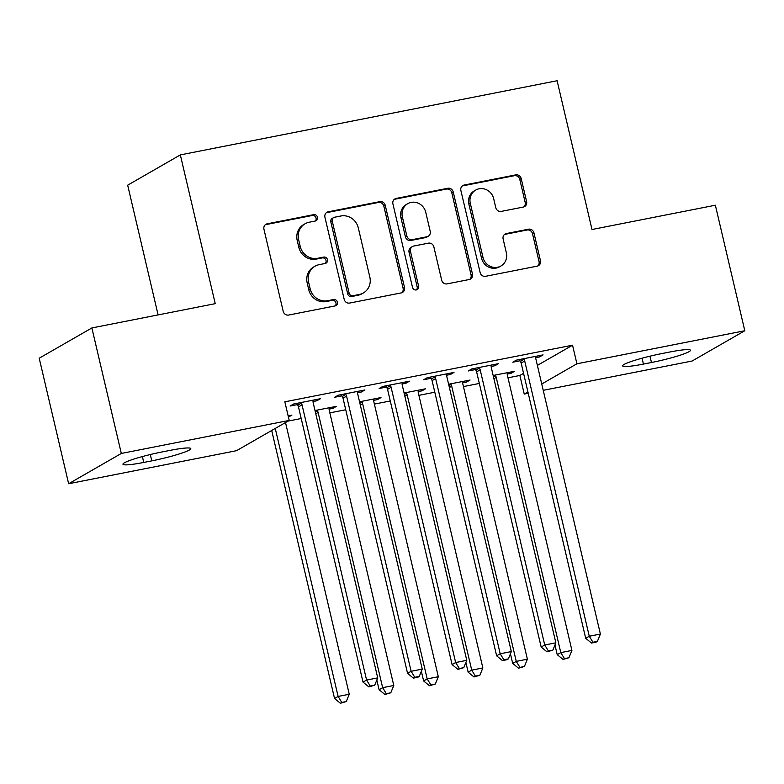 <?xml version="1.0" encoding="UTF-8"?>
<svg xmlns="http://www.w3.org/2000/svg" width="784" height="784" viewBox="0 0 784 784"><rect width="100%" height="100%" fill="white"/><g stroke="black" fill="none" stroke-linecap="round" stroke-linejoin="round"><path stroke-width="1.18" d="M317.5 217.256A3.303 3.097 60.1 0 0 313.688 214.659L267.246 223.803A4.714 4.43 60.1 0 0 263.943 229.222L283.21 311.356A4.714 4.43 60.1 0 0 288.649 315.06L335.101 305.917A3.303 3.097 60.1 0 0 337.404 302.124A3.303 3.097 60.1 0 0 333.602 299.537L327.585 300.713A15.082 14.171 60.1 0 1 310.18 288.865L308.573 282.024A15.082 14.171 60.1 0 1 315.041 266.197A15.082 14.171 60.1 0 1 319.137 264.669L325.144 263.483A3.303 3.097 60.1 0 0 327.457 259.69A3.303 3.097 60.1 0 0 323.645 257.093L317.638 258.279A15.082 14.171 60.1 0 1 300.223 246.431L298.616 239.59A15.082 14.171 60.1 0 1 305.094 223.763A15.082 14.171 60.1 0 1 309.18 222.235L315.188 221.049A3.303 3.097 60.1 0 0 317.5 217.256M315.315 221.019A3.303 3.097 60.1 0 0 312.267 215.482L265.825 224.616A4.714 4.43 60.1 0 0 265.296 224.763M335.219 305.897A3.303 3.097 60.1 0 0 332.181 300.35L326.164 301.536L327.585 300.713M325.272 263.453A3.303 3.097 60.1 0 0 322.224 257.916L316.217 259.102L317.638 258.279M523.31 207.054A4.714 4.43 60.1 0 0 526.603 201.635L521.203 178.585A4.714 4.43 60.1 0 0 515.764 174.891L464.177 185.044A4.714 4.43 60.1 0 0 460.874 190.463L480.141 272.597A4.714 4.43 60.1 0 0 485.58 276.301L537.167 266.148A4.714 4.43 60.1 0 0 540.47 260.729L533.943 232.887A4.714 4.43 60.1 0 0 528.494 229.193L506.425 233.534A4.714 4.43 60.1 0 0 503.122 238.953L506.356 252.762A12.603 11.848 60.1 0 1 500.947 265.992A12.603 11.848 60.1 0 1 482.973 257.368L470.292 203.291A12.603 11.848 60.1 0 1 475.702 190.061A12.603 11.848 60.1 0 1 493.675 198.685L495.792 207.701A4.714 4.43 60.1 0 0 501.231 211.406L523.31 207.054M537.383 365.403L572.545 345.195L284.847 401.82L289.208 420.41L236.533 450.692L68.639 483.738L121.314 453.456L289.208 420.41M572.545 345.195L576.906 363.786L744.8 330.74L692.125 361.022L543.224 390.324M68.639 483.738L39.2 358.219L91.875 327.947L215.237 303.663L180.34 154.899L557.11 80.742L591.998 229.506L715.361 205.222L744.8 330.74M91.875 327.947L121.314 453.456M385.248 205.349A4.714 4.43 60.1 0 0 379.809 201.645L328.231 211.798A4.714 4.43 60.1 0 0 324.929 217.227L344.196 299.361A4.714 4.43 60.1 0 0 349.635 303.065L401.212 292.912A4.714 4.43 60.1 0 0 404.515 287.483L385.248 205.349L383.827 206.163A4.714 4.43 60.1 0 0 378.388 202.468L326.801 212.621A4.714 4.43 60.1 0 0 326.281 212.758M396.204 198.421L447.782 188.268A4.714 4.43 60.1 0 1 453.23 191.972L472.487 274.106A4.714 4.43 60.1 0 1 469.195 279.525L447.115 283.877A4.714 4.43 60.1 0 1 441.676 280.172L433.856 246.862A4.714 4.43 60.1 0 0 428.417 243.158L413.776 246.039A4.714 4.43 60.1 0 0 410.473 251.468L418.607 286.14A3.303 3.097 60.1 0 1 417.196 289.6A3.303 3.097 60.1 0 1 412.492 287.346L392.902 203.84A4.714 4.43 60.1 0 1 396.204 198.421L394.783 199.234L446.361 189.081L447.782 188.268M180.34 154.899L127.674 185.181L158.094 314.903M491.176 366.451L494.978 365.707L498.536 363.658L471.811 368.921L468.254 370.969L475.467 369.548M462.707 382.817L466.509 382.073L466.206 380.789M448.624 384.248L470.067 380.024L466.509 382.073M402.104 383.984L405.906 383.239L409.464 381.191L382.749 386.453L379.182 388.492L386.394 387.08M373.635 400.35L377.437 399.605L377.133 398.321M359.552 401.78L380.995 397.557L377.437 399.605M313.041 401.516L316.834 400.771L320.401 398.723L293.677 403.985L290.119 406.024L297.322 404.613M288.13 415.834L291.922 415.089L288.434 417.098M507.983 377.81L519.87 375.467L523.555 373.351M287.993 421.106L301.203 418.509M329.839 412.874L345.734 409.748M374.38 404.103L390.265 400.977M418.911 395.342L434.806 392.216M463.452 386.581L479.338 383.445M329.104 409.121L332.906 408.366L332.602 407.082M315.011 410.542L336.463 406.328L332.906 408.366M357.573 392.755L361.375 392L364.932 389.952L338.208 395.214L334.65 397.263L341.863 395.842M418.176 391.588L421.968 390.834L421.674 389.55M404.083 393.009L425.526 388.795L421.968 390.834M446.645 375.222L450.447 374.468L454.005 372.429L427.28 377.682L423.723 379.73L430.926 378.309M507.238 374.056L511.041 373.311L510.737 372.018M493.156 375.477L514.598 371.263L511.041 373.311M535.717 357.69L539.51 356.936L543.067 354.897L516.352 360.15L512.795 362.198L519.998 360.777M669.683 352.036A30.723 3.195 -13.2 0 1 690.479 350.262A30.723 3.195 -13.2 0 1 651.455 362.512L643.439 364.09A30.723 3.195 -13.2 0 1 622.643 365.873A30.723 3.195 -13.2 0 1 661.667 353.613L669.683 352.036M528.23 393.274L524.231 394.068L527.926 391.941M541.744 383.993L576.906 363.786M519.87 375.467L524.231 394.068M143.756 462.442A30.723 3.195 -13.2 0 1 122.961 464.216A30.723 3.195 -13.2 0 1 161.984 451.966L170.001 450.388A30.723 3.195 -13.2 0 1 190.796 448.605A30.723 3.195 -13.2 0 1 151.773 460.865L143.756 462.442L142.384 456.562M316.834 400.771L316.54 399.477M361.375 392L361.071 390.716M405.906 383.239L405.602 381.955M450.447 374.468L450.143 373.184M494.978 365.707L494.675 364.423M539.51 356.936L539.206 355.652M305.094 223.763L303.663 224.577A15.082 14.171 60.1 0 0 297.195 240.404L298.616 239.59M316.217 259.102A15.082 14.171 60.1 0 1 298.802 247.254L297.195 240.404M315.041 266.197L313.62 267.011A15.082 14.171 60.1 0 0 307.152 282.838L308.573 282.024M326.164 301.536A15.082 14.171 60.1 0 1 308.749 289.688L307.152 282.838M401.741 292.765A4.714 4.43 60.1 0 0 403.094 288.306L383.827 206.163M334.533 217.237A3.303 3.097 60.1 0 0 332.22 221.039L349.135 293.138A3.303 3.097 60.1 0 0 352.947 295.725L359.278 294.48A15.082 14.171 60.1 0 0 363.374 292.951A15.082 14.171 60.1 0 0 369.842 277.124L358.288 227.84A15.082 14.171 60.1 0 0 340.873 215.992L334.533 217.237M333.641 217.58L332.22 218.393A3.303 3.097 60.1 0 0 330.799 221.852L332.22 221.039M363.374 292.951L361.953 293.765A15.082 14.171 60.1 0 1 357.857 295.294L351.516 296.548A3.303 3.097 60.1 0 1 347.714 293.951L330.799 221.852M469.714 279.388A4.714 4.43 60.1 0 0 471.066 274.919L451.8 192.786A4.714 4.43 60.1 0 0 446.361 189.081M412.492 246.519L411.071 247.332A4.714 4.43 60.1 0 0 409.052 252.281L417.186 286.964L418.607 286.14M416.422 289.913A3.303 3.097 60.1 0 0 417.186 286.964M425.751 212.297A12.603 11.848 60.1 0 0 407.778 203.664A12.603 11.848 60.1 0 0 402.368 216.894L406.837 235.945A4.714 4.43 60.1 0 0 412.276 239.649L426.917 236.768A4.714 4.43 60.1 0 0 430.22 231.349L425.751 212.297M407.778 203.664L406.357 204.487A12.603 11.848 60.1 0 0 400.947 217.717L402.368 216.894M428.201 236.288L426.78 237.111A4.714 4.43 60.1 0 1 425.496 237.591L410.855 240.472A4.714 4.43 60.1 0 1 405.406 236.768L400.947 217.717M394.783 199.234A4.714 4.43 60.1 0 0 394.254 199.381M475.702 190.061L474.271 190.875A12.603 11.848 60.1 0 0 468.861 204.105L470.292 203.291M500.947 265.992L499.526 266.805A12.603 11.848 60.1 0 1 481.543 258.181L468.861 204.105M537.697 266.011A4.714 4.43 60.1 0 0 539.039 261.542L532.512 233.71A4.714 4.43 60.1 0 0 527.073 230.006L504.994 234.347A4.714 4.43 60.1 0 0 504.475 234.494M523.83 206.917A4.714 4.43 60.1 0 0 525.182 202.448L519.782 179.409A4.714 4.43 60.1 0 0 514.333 175.704L462.756 185.857A4.714 4.43 60.1 0 0 462.227 185.994M271.695 430.475L334.552 698.485L338.11 696.437L349.252 694.242L285.513 422.537M275.253 428.436L338.11 696.437L341.804 702.435L340.383 703.258L346.254 701.562L341.804 702.435M349.252 694.242L346.254 701.562M340.383 703.258L334.552 698.485M302.036 404.867L298.479 406.906L363.021 682.119L366.589 680.071L302.036 404.867A4.802 4.508 60.1 0 0 301.311 403.192L300.88 402.564M370.273 686.069L368.852 686.892L374.732 685.196L370.273 686.069L366.589 680.071L377.721 677.876L313.169 402.672A4.802 4.508 60.1 0 1 313.081 400.879L313.188 400.144M298.479 406.906A4.802 4.508 60.1 0 0 297.744 405.24L296.528 403.417M363.021 682.119L368.852 686.892M374.732 685.196L377.721 677.876M376.83 680.061L379.093 689.714L382.651 687.676L393.784 685.481L329.231 410.277A4.802 4.508 -119.9 0 1 329.153 408.474L329.251 407.739M316.952 410.159L317.373 410.796A4.802 4.508 -119.9 0 1 318.098 412.462L382.651 687.676L386.336 693.673L384.915 694.487L390.795 692.791L386.336 693.673M393.784 685.481L390.795 692.791M384.915 694.487L379.093 689.714M421.361 671.3L423.625 680.953L427.182 678.905L438.315 676.719L373.772 401.506A4.802 4.508 -119.9 0 1 373.684 399.713L373.782 398.978M361.483 401.398L361.904 402.025A4.802 4.508 -119.9 0 1 362.639 403.701L427.182 678.905L430.877 684.902L429.446 685.726L435.326 684.03L430.877 684.902M438.315 676.719L435.326 684.03M429.446 685.726L423.625 680.953M346.567 396.096L343.01 398.145L407.562 673.348L411.12 671.3L346.567 396.096A4.802 4.508 60.1 0 0 345.842 394.43L345.421 393.793M414.814 677.307L413.384 678.121L417.843 677.249L419.264 676.425L414.814 677.307L411.12 671.3L422.253 669.115L357.7 393.911A4.802 4.508 60.1 0 1 357.622 392.108L357.72 391.373M343.01 398.145A4.802 4.508 60.1 0 0 342.285 396.469L341.06 394.656M407.562 673.348L413.384 678.121M419.264 676.425L422.253 669.115M391.108 387.335L387.551 389.383L452.094 664.587L455.651 662.539L391.108 387.335A4.802 4.508 60.1 0 0 390.373 385.659L389.952 385.032M459.346 668.536L457.925 669.36L463.795 667.664L459.346 668.536L455.651 662.539L466.784 660.344L402.241 385.14A4.802 4.508 60.1 0 1 402.153 383.347L402.261 382.612M387.551 389.383A4.802 4.508 60.1 0 0 386.816 387.708L385.601 385.885M452.094 664.587L457.925 669.36M463.795 667.664L466.784 660.344M465.892 662.529L468.156 672.182L471.723 670.144L482.856 667.948L418.303 392.745A4.802 4.508 -119.9 0 1 418.215 390.942L418.323 390.207M406.014 392.637L406.445 393.264A4.802 4.508 -119.9 0 1 407.17 394.93L471.723 670.144L475.408 676.141L473.987 676.955L479.867 675.259L475.408 676.141M482.856 667.948L479.867 675.259M473.987 676.955L468.156 672.182M510.433 653.768L512.697 663.421L516.254 661.373L527.387 659.187L462.834 383.974A4.802 4.508 -119.9 0 1 462.756 382.18L462.854 381.445M450.555 383.866L450.976 384.493A4.802 4.508 -119.9 0 1 451.702 386.169L516.254 661.373L519.939 667.37L518.518 668.193L524.398 666.498L519.939 667.37M527.387 659.187L524.398 666.498M518.518 668.193L512.697 663.421M435.639 378.564L432.082 380.612L496.635 655.816L500.192 653.778L435.639 378.564A4.802 4.508 60.1 0 0 434.914 376.898L434.493 376.261M503.877 659.775L502.456 660.589L506.905 659.716L508.336 658.893L503.877 659.775L500.192 653.778L511.325 651.582L446.772 376.379A4.802 4.508 60.1 0 1 446.694 374.576L446.792 373.841M432.082 380.612A4.802 4.508 60.1 0 0 431.357 378.937L430.132 377.124M496.635 655.816L502.456 660.589M508.336 658.893L511.325 651.582M480.18 369.803L476.613 371.851L541.166 647.055L544.723 645.007L480.18 369.803A4.802 4.508 60.1 0 0 479.445 368.127L479.024 367.5M548.418 651.004L546.987 651.827L552.867 650.132L548.418 651.004L544.723 645.007L555.856 642.821L491.313 367.608A4.802 4.508 60.1 0 1 491.225 365.814L491.323 365.079M476.613 371.851A4.802 4.508 60.1 0 0 475.888 370.175L474.663 368.353M541.166 647.055L546.987 651.827M552.867 650.132L555.856 642.821M554.964 644.997L557.228 654.66L560.785 652.611L571.918 650.416L507.375 375.213A4.802 4.508 -119.9 0 1 507.287 373.409L507.395 372.684M495.086 375.105L495.508 375.732A4.802 4.508 -119.9 0 1 496.243 377.408L560.785 652.611L564.48 658.609L563.059 659.432L568.929 657.737L564.48 658.609M571.918 650.416L568.929 657.737M563.059 659.432L557.228 654.66M524.712 361.032L521.154 363.08L585.697 638.284L589.264 636.245L524.712 361.032A4.802 4.508 60.1 0 0 523.986 359.366L523.555 358.729M592.949 642.243L591.528 643.056L595.977 642.184L597.408 641.361L592.949 642.243L589.264 636.245L600.397 634.05L535.844 358.847A4.802 4.508 60.1 0 1 535.756 357.043L535.864 356.308M521.154 363.08A4.802 4.508 60.1 0 0 520.419 361.414L519.204 359.591M585.697 638.284L591.528 643.056M597.408 641.361L600.397 634.05M312.267 215.482L313.688 214.659M332.181 300.35L333.602 299.537M322.224 257.916L323.645 257.093M298.802 247.254L300.223 246.431M308.749 289.688L310.18 288.865M265.825 224.616L267.246 223.803M403.094 288.306L404.515 287.483M326.801 212.621L328.231 211.798M378.388 202.468L379.809 201.645M347.714 293.951L349.135 293.138M351.516 296.548L352.947 295.725M357.857 295.294L359.278 294.48M451.8 192.786L453.23 191.972M471.066 274.919L472.487 274.106M409.052 252.281L410.473 251.468M405.406 236.768L406.837 235.945M410.855 240.472L412.276 239.649M425.496 237.591L426.917 236.768M481.543 258.181L482.973 257.368M504.994 234.347L506.425 233.534M527.073 230.006L528.494 229.193M532.512 233.71L533.943 232.887M539.039 261.542L540.47 260.729M462.756 185.857L464.177 185.044M514.333 175.704L515.764 174.891M519.782 179.409L521.203 178.585M525.182 202.448L526.603 201.635M151.773 460.865L150.293 454.534M651.455 362.512L649.975 356.181M643.439 364.09L642.067 358.21M301.311 403.192L297.744 405.24M315.344 411.953L317.373 410.796M315.776 413.805L318.098 412.462M359.885 403.192L361.904 402.025M360.317 405.034L362.639 403.701M345.842 394.43L342.285 396.469M390.373 385.659L386.816 387.708M404.417 394.43L406.445 393.264M404.848 396.273L407.17 394.93M448.948 385.659L450.976 384.493M449.389 387.502L451.702 386.169M434.914 376.898L431.357 378.937M479.445 368.127L475.888 370.175M493.489 376.898L495.508 375.732M493.92 378.741L496.243 377.408M523.986 359.366L520.419 361.414"/></g></svg>
